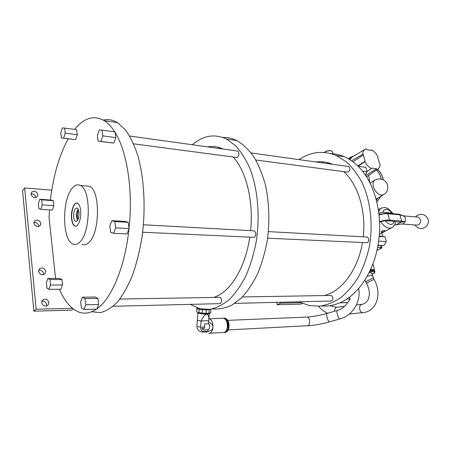 <?xml version="1.0" encoding="UTF-8"?>
<svg xmlns="http://www.w3.org/2000/svg" width="451" height="451" viewBox="0 0 451 451"><rect width="100%" height="100%" fill="white"/><g stroke="black" fill="none" stroke-linecap="round" stroke-linejoin="round"><path stroke-width="0.68" d="M41.881 301.127C44.412 300.896 45.974 302.018 46.566 304.504L46.335 306.122M41.672 302.694L42.636 299.994C45.63 298.337 47.721 299.188 48.917 302.553L47.924 305.293C44.937 306.917 42.851 306.054 41.672 302.694M33.87 311.167L36.165 309.234L24.63 187.971L22.55 190.587L33.87 311.167L71.805 310.164L73.333 309.008M38.69 270.16C41.25 269.912 42.839 271.028 43.454 273.52L43.347 274.732M33.864 222.512C36.43 222.287 38.031 223.408 38.668 225.861L38.662 226.503M31.006 193.857C33.554 193.676 35.15 194.798 35.787 197.211L35.804 197.538M72.481 308.337L36.165 309.234M24.63 187.971L51.769 190.175M38.594 271.327L39.406 268.881C42.371 267.167 44.486 268.007 45.743 271.389L44.903 273.87C41.949 275.55 39.84 274.704 38.594 271.327M33.864 223.11L34.49 221.013C37.394 219.254 39.519 220.071 40.872 223.465L40.224 225.596C37.326 227.327 35.206 226.498 33.864 223.11M31.018 194.133L31.559 192.227C34.411 190.463 36.542 191.275 37.94 194.663L37.388 196.602C34.535 198.344 32.41 197.521 31.018 194.133M55.574 278.43L49.058 217.624L49.492 209.901M115.811 137.623L102.851 135.864L102.044 130.097L99.316 129.939L97.399 135.469L98.183 141.186L113.827 143.108L115.811 137.623L115.039 132.34C126.956 150.989 133.18 190.142 129.076 228.105L128.225 222.298L125.192 221.424L111.859 220.663L109.79 226.041L110.653 232.327L113.607 233.297L127.002 233.906L128.98 228.967C125.04 267.003 111.465 298.838 96.926 308.794L98.662 304.476L97.895 298.387L95.274 297.017L82.46 297.203L80.656 301.905L81.372 308.01L83.914 309.476L85.752 304.758L98.662 304.476M96.424 309.149C90.442 313.152 84.653 314.155 79.055 312.148C71.19 309.059 64.656 301.431 59.464 289.266M60.964 289.254L62.509 284.981L61.917 279.552L59.791 278.442L47.879 278.414L46.391 282.715L46.943 288.155L49.001 289.345L60.964 289.254M40.81 209.349L52.384 210.087L53.838 205.684L53.291 200.672L51.307 200.097L39.773 199.263L38.374 203.694L38.882 208.717L40.81 209.349L42.231 204.901L41.706 199.838L39.773 199.263M50.416 200.035C53.291 175.636 59.233 155.234 68.236 138.823M61.415 137.944L75.627 139.686L77.262 134.748L76.614 129.629L62.385 127.842L60.812 132.814L61.415 137.944L63.608 138.136L65.209 133.135L64.589 127.966M74.641 129.358C84.072 117.801 93.926 114.887 104.215 120.626C107.969 122.988 111.487 126.748 114.757 131.889M81.879 244.29C84.049 245.237 86.259 244.724 88.497 242.756C99.987 234.046 100.618 190.429 89.428 186.274L85.25 185.908M128.225 222.298L114.825 221.542L111.859 220.663M113.607 233.297L115.715 227.89L129.144 228.572L129.076 228.105M115.715 227.89L114.825 221.542M128.98 228.967L129.144 228.572M103.262 120.056C108.048 118.963 112.767 119.814 117.418 122.61L125.203 129.64C130.057 136.332 134.251 144.963 137.786 155.533C144.179 178.06 145.865 208.176 142.065 236.769C139.742 250.795 136.529 263.683 132.425 275.42C127.915 286.21 122.914 295.072 117.423 302.001C111.786 307.695 106.098 311.224 100.359 312.594L92.06 311.782M115.039 132.34L114.977 131.923L102.044 130.097M113.827 143.108L100.9 141.422L102.851 135.864M98.183 141.186L100.9 141.422M77.262 134.748L65.209 133.135M75.627 139.686L63.608 138.136M53.291 200.672L41.706 199.838M53.838 205.684L42.231 204.901M113.15 306.268L220.409 303.63C222.134 301.296 222.027 299.199 220.094 297.333L219.485 297.344M192.227 144.737C203.13 135.458 214.518 133.541 226.391 138.998L235.45 145.6C241.11 151.773 246.032 159.637 250.215 169.193C257.814 189.493 260.137 216.3 256.23 241.685C253.795 254.144 250.328 265.6 245.823 276.046C240.828 285.658 235.236 293.573 229.035 299.791C222.636 304.915 216.125 308.112 209.501 309.386L199.844 308.721L190.412 304.431M133.564 143.83L236.239 157.41L237.626 157.173C239.289 154.879 239.351 152.85 237.807 151.091L237.091 150.989M142.657 232.254L254.437 237.35C256.303 234.96 256.281 232.789 254.358 230.85L253.547 230.805M214.016 297.44L218.842 295.23C233.049 287.467 245.733 264.782 249.747 237.339M250.587 230.641C253.71 201.09 246.184 171.07 233.167 157.004M222.969 149.027L222.946 149.01C217.912 146.592 212.821 145.882 207.669 146.885M222.8 137.454C227.524 137.256 232.18 138.294 236.764 140.554C242.942 144.202 248.636 149.614 253.84 156.801C258.637 164.936 262.521 174.436 265.492 185.293C269.208 202.708 269.828 220.922 267.353 239.938C265.132 252.132 261.884 263.423 257.606 273.813C252.831 283.442 247.424 291.487 241.381 297.953L231.893 305.113C225.342 308.191 218.853 309.448 212.427 308.896M220.488 147.956L217.856 148.306M198.062 308.196L198.688 308.433M199.195 309.251L198.936 312.695L205.977 313.389L210.662 312.876L210.921 309.454L206.237 309.938L202.358 309.702L197.921 308.941L197.11 308.625L196.957 308.095L197.312 307.943M202.093 313.157L202.358 309.702M196.957 308.095L196.732 311.771L197.11 308.625M196.85 312.058L198.936 312.695M197.369 312.284L198.355 312.847C201.135 313.783 209.298 314.054 209.822 313.242L210.172 313.079M206.237 309.938L205.977 313.389M208.937 313.287L209.202 309.848M197.978 312.706L198.84 313.321C200.994 313.89 203.61 314.15 206.693 314.11L209.225 313.496M208.807 320.56L208.819 320.092C208.965 316.467 208.255 314.471 206.693 314.11C204.81 314.629 202.933 316.918 201.067 320.982C198.513 320.627 197.267 320.221 197.318 319.77M208.728 321.608L208.802 320.667L201.067 320.982L200.599 327.127C200.627 329.912 201.806 331.378 204.134 331.536L207.99 331.333C211.119 330.803 212.776 329.472 212.962 327.341C212.432 331.434 211 333.419 208.678 333.289M208.903 318.716L209.315 318.778C211.812 319.849 213.03 322.702 212.962 327.341C213.109 325.205 211.682 323.491 208.683 322.189L208.565 323.745L204.715 323.914L204.483 326.947L201.924 327.065C201.941 328.903 202.713 329.873 204.252 329.974L208.108 329.782L207.99 331.333L206.225 331.891L203.3 332.043M208.108 329.782C210.127 328.001 210.284 325.988 208.565 323.745M204.771 323.914L204.337 328.508L202.172 328.616M222.405 318.265L223.623 318.214C226.16 319.269 227.4 322.082 227.338 326.648C226.808 330.679 225.359 332.635 223.003 332.517L209.856 333.227M226.47 330.143L227.676 326.394C227.806 323.852 227.265 321.817 226.058 320.295M223.386 318.226L224.609 318.175C227.146 319.229 228.386 322.037 228.33 326.603C227.817 330.549 226.402 332.511 224.091 332.483M200.599 327.127C198.051 326.766 196.805 326.344 196.856 325.87L197.307 319.894M234.729 303.376L331.632 300.997C333.475 298.934 333.334 297.079 331.22 295.439L330.566 295.45M299.052 159.615C310.925 151.671 323.316 150.307 336.226 155.51L346.075 161.616C352.231 167.225 357.598 174.283 362.176 182.796C370.513 200.825 373.259 224.339 369.38 246.562C366.922 257.465 363.348 267.499 358.652 276.66C353.421 285.105 347.501 292.079 340.9 297.575C334.056 302.119 327.048 304.977 319.872 306.144L309.347 305.609L298.974 301.849M255.796 159.998L347.061 172.068L348.544 171.899C350.309 169.914 350.354 168.127 348.674 166.532L347.901 166.425M267.606 238.19L367.424 242.745C369.386 240.665 369.335 238.759 367.272 237.04L366.404 236.989M324.635 295.552L329.844 293.584C345.133 286.673 358.432 266.738 362.424 242.694M363.241 236.814C366.251 210.91 357.925 184.42 343.741 171.634M332.635 164.299L332.613 164.288C327.133 161.999 321.591 161.227 315.982 161.971M340.071 302.706L340.494 302.52L340.071 302.706C333.87 305.389 327.68 306.466 321.501 305.947M378.564 241.454L378.654 240.795L378.564 241.454C374.73 270.284 358.821 294.582 340.494 302.52M358.444 166.622L358.094 166.267L358.444 166.622C374.014 181.928 382.668 212.015 378.654 240.795M330.82 153.594C335.397 153.768 339.902 154.811 344.338 156.734C349.226 158.87 353.81 162.044 358.094 166.267M300.625 302.689L280.404 303.185L280.212 302.3M276.745 302.379L277.252 304.735L300.856 304.115L302.3 303.433M277.252 304.735L280.404 303.185M340.325 302.79L347.868 302.593L350.128 299.002L346.746 299.075M349.638 297.034L350.128 299.002M378.75 241.155L386.344 241.539L383.84 245.513L377.966 245.248M379.139 236.442L385.03 236.775L386.344 241.539M379.19 235.912L385.03 236.775M358.353 166.289L365.851 167.349L367.075 171.775L362.463 171.149M367.075 171.775L365.254 174.932M371.725 273.052L369.087 272.663M61.917 279.552L49.948 279.535L47.879 278.414M62.509 284.981L50.512 285.026L49.948 279.535M49.001 289.345L50.512 285.026M83.914 309.476L96.79 309.138L96.926 308.794M97.895 298.387L85.014 298.596L82.46 297.203M85.752 304.758L85.014 298.596M79.387 242.435C90.696 233.641 91.378 189.645 80.385 185.479C77.831 184.188 75.306 184.893 72.791 187.588C61.883 198.288 61.826 239.966 72.882 243.985C75.013 244.938 77.183 244.419 79.387 242.435M71.602 219.096C70.503 211.085 74.178 201.185 77.589 203.277C79.094 204.162 80.098 206.417 80.594 210.042C81.749 218.143 78.012 228.043 74.674 226.002C73.113 225.111 72.092 222.811 71.602 219.096M76.946 203.068C73.744 202.826 70.903 211.931 71.867 219.113C72.352 222.822 73.378 225.128 74.945 226.019L75.571 226.205M78.981 211.947C79.19 217.641 78.124 220.81 75.785 221.452C74.714 221.137 74.009 219.75 73.676 217.292C73.581 210.752 74.849 207.697 77.493 208.136L78.981 211.947M78.237 209.151C76.845 211.006 76.292 213.695 76.563 217.219L77.566 220.325M78.136 219.225L77.533 216.976C77.296 214.293 77.673 212.066 78.666 210.307M77.645 220.201L76.687 217.185C76.422 213.763 76.958 211.13 78.299 209.281M367.091 176.431L366.686 177.113M349.266 159.299L350.929 157.033L353.917 155.984M352.118 157.061L349.773 159.615M380.063 164.012C380.035 166.199 379.387 167.817 378.124 168.866L377.109 169.463L376.45 168.764L371.652 168.088L371.336 168.651C368.721 167.146 366.539 164.846 364.797 161.751L365.118 161.193L363.393 154.964L362.728 154.259C362.801 152.055 363.495 150.454 364.808 149.461L365.834 148.915L366.494 149.614L371.274 150.397L371.585 149.856C374.144 151.373 376.269 153.639 377.972 156.649L377.673 157.19L379.415 163.318L380.063 164.012M366.477 176.786L377.109 169.463M352.958 161.808L363.393 154.964M365.118 161.193L357.756 165.934M358.06 166.233L364.797 161.751M371.336 168.651L366.99 171.47M376.45 168.764L365.637 175.495M362.728 154.259L351.611 160.832M371.585 149.856L370.976 150.239M377.572 247.396L381.18 247.52L380.774 245.378M379.624 245.321L378.175 245.812L379.184 245.305M377.87 245.801L378.175 245.812M381.309 245.4L381.839 248.005L380.39 247.887M382.713 236.318L381.788 232.975M379.539 222.157L385.002 220.595C389.461 225.421 392.601 225.663 394.422 221.317L392.567 221.373M381.676 232.259C383.773 231.865 384.985 231.363 385.306 230.754L384.776 230.636C382.561 230.619 381.337 231.081 381.106 232.028L381.676 232.259M389.67 213.447L390.566 212.957L392.088 213.086C387.719 208.289 384.579 208.012 382.679 212.269L388.644 212.787L387.747 213.278M393.001 213.735L392.088 213.086M382.679 212.269L378.806 213.002M388.644 212.787L390.566 212.957M392.894 221.204L385.002 220.595M394.422 221.317L395.347 221.898M396.068 224.761L403.419 223.769L405.274 221.497L401.243 222.157L396.006 224.767M399.191 214.27L399.885 214.8L401.661 220.99L401.243 222.157L395.364 221.706C395.302 224.13 394.253 226.075 392.218 227.535C388.39 229.232 384.545 227.236 380.683 221.537M387.099 213.222L387.792 213.763L389.557 220.043L405.274 221.497C405.911 219.293 405.511 217.545 404.068 216.243L402.422 215.448M403.69 216.006L399.885 214.8L387.792 213.763C385.357 213.599 382.437 214.005 379.032 214.986M402.608 224.046L416.38 225.072L418.455 224.891C420.264 223.707 420.918 221.915 420.422 219.502L418.348 217.123L417.074 217.016M394.546 224.953L395.769 224.761M381.585 231.205L384.111 230.63M328.717 162.907L327.234 163.538M328.238 163.679L329.568 163.161M322.747 162.912L322.465 161.785M331.603 150.95L330.955 150.792C328.61 150.589 326.344 151.141 324.156 152.449M330.775 150.685L330.679 150.668C328.272 150.487 326.045 151.074 324.01 152.438M331.057 150.809L332.41 151.491L332.556 151.97M376.382 200.188L378 197.955M381.258 179.143C380.413 175.332 378.829 172.271 376.517 169.971M376.472 169.999C378.784 172.288 380.362 175.332 381.213 179.132M377.927 197.995L376.371 200.137M369.899 270.989L372.797 270.763L374.86 271.237L374.747 270.809L372.684 270.335L370.124 270.515M370.367 269.991L372.402 270.329M374.358 270.572L374.465 269.749L370.66 269.348M224.784 332.488C226.949 332.274 228.262 330.307 228.725 326.58C228.781 322.02 227.541 319.212 225.004 318.164L224.192 318.118M228.172 329.912L307.768 325.712C310.733 324.675 310.085 317.403 307.007 317.07L306.139 317.109M327.24 313.36L327.054 313.417C325.712 313.941 327.849 321.569 329.416 321.834L339.907 318.942M358.652 288.51C361.24 301.51 352.541 315.615 340.088 318.891L339.761 318.913C338.25 318.626 336.08 310.964 337.359 310.451L337.534 310.401M204.134 331.536L202.375 332.094C199.348 331.739 197.521 330.059 196.901 327.054M337.173 307.221L336.564 307.289C335.234 307.83 334.591 309.144 334.642 311.235M365.722 281.83L366.449 283.166L374.037 279.282C382.375 293.55 376.726 311.399 363.202 312.566C361.843 312.814 360.772 311.996 359.977 310.13C359.205 307.244 359.712 305.321 361.499 304.369L362.085 304.295M373.242 277.822L365.688 281.768L364.887 280.088M367.193 276.238C369.899 275.51 371.652 275.364 372.453 275.792L372.515 276.023M371.663 272.816L374.003 279.22M380.227 247.971L381.072 247.548M376.929 250.429L381.732 248.033M378.62 211.581L380.61 208.469L381.49 208.007M379.517 221.683C383.367 220.438 386.716 219.891 389.557 220.043L389.438 220.934M370.04 183.083L374.572 180.332C376.788 178.974 379.161 178.63 381.693 179.295C388.644 180.964 390.047 191.162 383.824 194.59L381.422 195.148C377.735 194.291 375.057 191.483 373.389 186.725C372.644 183.737 373.039 181.606 374.572 180.332L375.08 180.034M376.822 201.958L381.005 196.219M383.282 179.926C382.341 175.298 380.385 171.775 377.419 169.35C380.441 171.78 382.42 175.321 383.361 179.966M368.67 175.349L369.803 182.616M372.024 274.18C375.119 272.692 375.271 271.84 372.492 271.626L369.465 271.897M374.747 270.809L374.99 271.609M47.586 305.569L47.924 305.293M104.215 120.626L117.418 122.61M220.094 297.333L119.842 299.041M226.391 138.998L236.764 140.554M197.329 307.948L196.98 308.106M209.219 313.496L208.819 320.092M197.961 312.859L197.369 319.359M206.406 331.919L207.026 332.274M209.315 318.778L223.623 318.214M224.609 318.175L225.004 318.164C227.8 319.24 229.142 322.025 229.023 326.513C228.685 329.811 227.473 331.784 225.399 332.426M347.484 302.604C344.998 306.556 341.621 309.177 337.359 310.451L327.054 313.417C319.562 315.474 312.881 316.692 307.007 317.07L227.761 320.368M349.688 297.248L349.762 296.938M307.486 325.814C314.381 325.346 321.743 324.027 329.568 321.856M331.22 295.439L242.384 296.955M336.226 155.51L344.338 156.734M329.963 305.665L336.564 307.289L344.457 306.364M366.483 283.228C368.704 287.496 369.64 291.583 369.296 295.495L368.151 299.701C366.133 302.739 363.918 304.29 361.499 304.369L356.397 304.966M362.581 312.633L349.305 314.031M318.462 306.252C321.157 309.296 324.196 311.63 327.578 313.265M348.674 166.532L251.117 152.945M367.272 237.04L268.384 231.617M237.807 151.091L129.612 136.022M254.358 230.85L143.435 224.767M89.428 186.274L80.385 185.479M76.569 221.323L75.785 221.452M350.929 157.033L348.341 158.752M377.634 169.204L366.505 176.831M364.808 149.461L351.442 157.467M381.146 247.537L380.334 247.943M376.923 250.463L381.805 248.022M391.474 227.918L379.319 234.261M378.35 209.732L380.61 208.469C386.62 206.4 385.909 208.21 388.379 208.824L392.9 213.317M378.964 214.349L387.364 213.244L399.451 214.293M399.62 214.372L403.155 215.77M403.115 215.753L404.068 216.243M418.348 217.123L403.369 215.849M424.695 227.597C427.909 225.585 429.031 222.771 428.067 219.163C425.767 214.676 422.237 213.368 417.485 215.24L415.484 216.88M414.864 224.959C417.237 228.206 420.355 229.164 424.216 227.834M397.297 224.587L396.299 224.739M395.916 224.778L394.529 224.993M332.41 151.491L333.261 154.343M383.339 194.871L376.083 199.06M381.118 196.157L376.833 202.003M374.86 271.237C375.283 272.297 374.341 273.289 372.03 274.208M372.909 263.903L374.465 269.749"/></g></svg>
